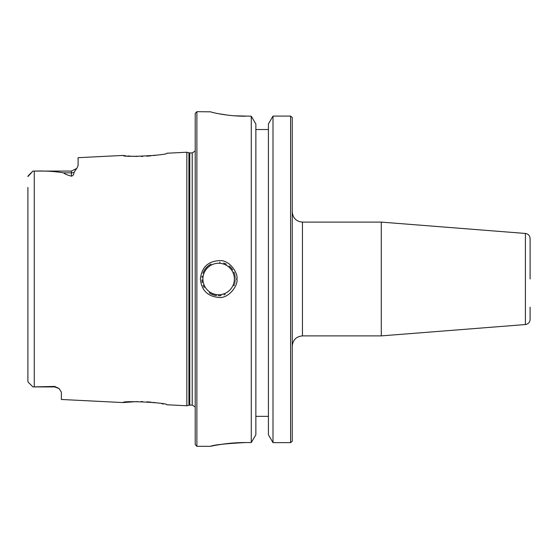 <?xml version="1.0" encoding="UTF-8"?>
<svg xmlns="http://www.w3.org/2000/svg" width="558" height="558" viewBox="0 0 558 558"><rect width="100%" height="100%" fill="white"/><g stroke="black" fill="none" stroke-linecap="round" stroke-linejoin="round"><path stroke-width="0.84" d="M302.457 222.112L381.281 222.112L381.281 335.888L302.457 335.888L302.457 222.112C296.27 221.505 292.866 218.101 292.259 211.914M292.259 441.225L292.259 117.501M530.1 279L530.1 238.538C529.849 235.629 528.287 233.935 525.399 233.453L525.399 324.547C528.287 324.065 529.849 322.371 530.1 319.462L530.1 307.193M255.864 416.359L268.419 416.359M245.408 442.55C225.348 443.645 213.707 444.893 210.499 446.295C208.518 446.791 225.676 442.466 245.408 442.55L251.274 442.55L255.864 434.808L255.864 123.953L251.274 116.21L234.402 115.799M290.585 116.099L273.008 116.099L268.419 123.953L268.419 434.808L273.008 442.647L290.585 442.647L290.585 116.099L292.218 117.459M268.419 129.533L255.864 129.533M292.225 441.259L290.585 442.647M210.401 111.719C209.975 111.977 226.611 116.315 245.408 116.21M227.664 115.129L218.248 113.658M201.926 279.788A16.733 16.733 0 0 0 202.303 282.62M203.119 285.257A16.733 16.733 0 0 0 204.214 287.475M209.243 292.845A16.733 16.733 0 0 0 212.263 294.471M212.619 294.61A16.733 16.733 0 0 0 216.504 295.594M218.331 295.726A16.733 16.733 0 0 0 221.135 295.545M224.065 294.826A16.733 16.733 0 0 0 225.195 294.394M233.941 285.766A16.733 16.733 0 0 0 234.416 284.566M234.772 283.429A16.733 16.733 0 0 0 234.981 282.599M235.19 281.448A16.733 16.733 0 0 0 235.295 280.604M235.295 277.424A16.733 16.733 0 0 0 235.183 276.503M235.002 275.519A16.733 16.733 0 0 0 234.737 274.438M234.472 273.594A16.733 16.733 0 0 0 233.858 272.046M232.714 269.946A16.733 16.733 0 0 0 229.15 265.978M226.374 264.164A16.733 16.733 0 0 0 223.667 263.041M220.075 262.33A16.733 16.733 0 0 0 219.636 262.295M211.064 264.08A16.733 16.733 0 0 0 208.043 266.054M207.583 266.445A16.733 16.733 0 0 0 202.889 273.35M202.177 276.008A16.733 16.733 0 0 0 201.982 277.431M235.371 279L236.892 279C238.329 273.211 229.505 259.986 220.005 260.614C208.211 261.025 201.668 267.156 200.385 279C201.466 290.202 207.548 296.347 218.638 297.435C228.473 298.962 238.475 285.291 236.892 279M142.799 156.386L141.223 156.428M137.101 156.442L131.625 156.233M130.335 156.149L127.838 155.947M125.752 155.738L124.336 155.577M123.402 155.459L123.144 155.424C121.86 157.649 168.16 155.277 166.765 153.241L186.846 152.236L186.846 405.764L166.758 404.759C168.16 402.723 121.86 400.351 123.144 402.576L137.135 401.558M156.638 155.138L153.415 155.57M150.848 155.856L146.649 156.198M27.9 187.411L27.9 381.386L28.263 382.265L32.922 386.917L54.67 386.429L59.071 388.563L61.366 392.079L61.366 399.479L123.144 402.576M123.144 155.424L78.092 157.684L78.092 165.489L77.025 168.042M28.179 175.833L32.922 171.083L71.403 171.083L76.711 168.46L73.991 172.394C73.97 174.445 73.105 175.707 71.403 176.182C67.316 175.072 64.7 173.963 63.57 172.861C54.747 171.362 44.975 170.769 34.261 171.097L32.922 171.083L27.9 176.614M146.928 401.816L150.981 402.158M152.948 402.374L155.717 402.73M161.966 403.762L163.271 404.013M141.097 401.565L142.743 401.607M210.938 446.205L214.042 445.577M215.562 445.298L223.339 444.056M227.692 443.526L236.613 442.794M251.274 442.55L251.274 116.21M196.89 111.684L195.216 113.358L195.216 444.642L196.89 446.316L196.89 111.684L210.568 111.823M32.922 386.917L28.284 382.286L32.922 386.917L54.67 386.917L54.67 386.429M273.008 116.099L273.008 442.647M202.91 279A15.729 15.729 0 0 1 226.506 265.378A15.729 15.729 0 0 1 226.506 292.622A15.729 15.729 0 0 1 202.91 279M34.261 386.903L34.261 171.097M71.417 171.083L71.403 172.861L63.57 172.861M73.991 172.394A6.696 5.964 0 0 1 71.403 172.861L71.403 176.182M189.79 405.094L189.79 152.906L192.21 152.906L192.21 405.094L188.925 405.213L188.925 152.787L186.846 152.236M302.457 335.888C296.27 336.495 292.866 339.899 292.259 346.086M525.399 233.453L381.281 222.112M525.399 324.547L381.281 335.888M196.89 446.316L210.401 446.316M32.922 171.083L28.284 175.714M71.403 171.083L76.711 168.46M55.946 387.043L58.925 388.445M59.071 388.563L54.67 386.917M188.925 405.213L186.846 405.764M189.79 152.906L188.925 152.787M192.21 152.906L195.216 151.037M192.21 405.094L195.216 406.963"/></g></svg>
